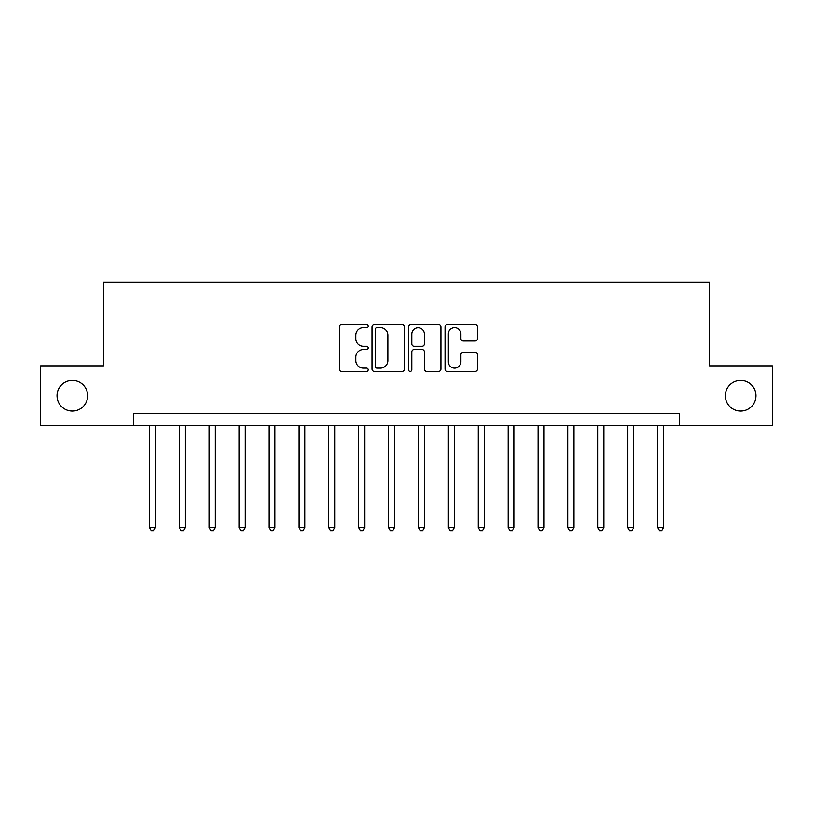 <?xml version="1.0" encoding="UTF-8"?>
<svg xmlns="http://www.w3.org/2000/svg" width="813" height="813" viewBox="0 0 813 813"><rect width="100%" height="100%" fill="white"/><g stroke="black" fill="none" stroke-linecap="round" stroke-linejoin="round"><path stroke-width="1.22" d="M368.238 326.084A1.646 1.646 0 0 0 366.602 324.448L341.663 324.448A2.348 2.348 0 0 0 339.316 326.796L339.316 369.041A2.348 2.348 0 0 0 341.663 371.389L366.602 371.389A1.646 1.646 0 0 0 368.238 369.742A1.646 1.646 0 0 0 366.602 368.106L363.37 368.106A7.51 7.51 0 0 1 355.86 360.586L355.86 357.07A7.51 7.51 0 0 1 363.37 349.56L366.602 349.56A1.646 1.646 0 0 0 368.238 347.913A1.646 1.646 0 0 0 366.602 346.277L363.37 346.277A7.51 7.51 0 0 1 355.86 338.767L355.86 335.241A7.51 7.51 0 0 1 363.37 327.73L366.602 327.73A1.646 1.646 0 0 0 368.238 326.084M725.359 395.738A15.305 15.305 0 0 0 740.663 411.043A15.305 15.305 0 0 0 755.968 395.738A15.305 15.305 0 0 0 740.663 380.433A15.305 15.305 0 0 0 725.359 395.738M57.032 395.738A15.305 15.305 0 0 0 72.337 411.043A15.305 15.305 0 0 0 87.641 395.738A15.305 15.305 0 0 0 72.337 380.433A15.305 15.305 0 0 0 57.032 395.738M475.097 340.993A2.348 2.348 0 0 0 477.444 338.645L477.444 326.796A2.348 2.348 0 0 0 475.097 324.448L447.394 324.448A2.348 2.348 0 0 0 445.046 326.796L445.046 369.041A2.348 2.348 0 0 0 447.394 371.389L475.097 371.389A2.348 2.348 0 0 0 477.444 369.041L477.444 354.722A2.348 2.348 0 0 0 475.097 352.375L463.237 352.375A2.348 2.348 0 0 0 460.89 354.722L460.89 361.826A6.28 6.28 0 0 1 454.619 368.106A6.28 6.28 0 0 1 448.339 361.826L448.339 334.011A6.28 6.28 0 0 1 454.619 327.73A6.28 6.28 0 0 1 460.89 334.011L460.89 338.645A2.348 2.348 0 0 0 463.237 340.993L475.097 340.993M133.312 425.626L40.65 425.626L40.65 365.85L103.414 365.85L103.414 282.162L709.586 282.162L709.586 365.85L772.35 365.85L772.35 425.626L679.688 425.626L679.688 413.675L133.312 413.675L133.312 425.626L679.688 425.626M404.447 326.796A2.348 2.348 0 0 0 402.1 324.448L374.407 324.448A2.348 2.348 0 0 0 372.059 326.796L372.059 369.041A2.348 2.348 0 0 0 374.407 371.389L402.1 371.389A2.348 2.348 0 0 0 404.447 369.041L404.447 326.796M410.9 324.448L438.593 324.448A2.348 2.348 0 0 1 440.941 326.796L440.941 369.041A2.348 2.348 0 0 1 438.593 371.389L426.744 371.389A2.348 2.348 0 0 1 424.396 369.041L424.396 351.907A2.348 2.348 0 0 0 422.049 349.56L414.183 349.56A2.348 2.348 0 0 0 411.835 351.907L411.835 369.742A1.646 1.646 0 0 1 410.199 371.389A1.646 1.646 0 0 1 408.553 369.742L408.553 326.796A2.348 2.348 0 0 1 410.9 324.448M376.988 327.73A1.646 1.646 0 0 0 375.342 329.377L375.342 366.46A1.646 1.646 0 0 0 376.988 368.106L380.393 368.106A7.51 7.51 0 0 0 387.903 360.586L387.903 335.241A7.51 7.51 0 0 0 380.393 327.73L376.988 327.73M424.396 334.123A6.28 6.28 0 0 0 418.116 327.852A6.28 6.28 0 0 0 411.835 334.123L411.835 343.929A2.348 2.348 0 0 0 414.183 346.277L422.049 346.277A2.348 2.348 0 0 0 424.396 343.929L424.396 334.123M149.45 425.626L149.45 527.728L155.425 527.728L155.425 425.626M155.425 527.728L153.637 530.838L151.238 530.838L149.45 527.728M179.338 425.626L179.338 527.728L185.313 527.728L185.313 425.626M185.313 527.728L183.525 530.838L181.136 530.838L179.338 527.728M209.226 425.626L209.226 527.728L215.201 527.728L215.201 425.626M215.201 527.728L213.413 530.838L211.024 530.838L209.226 527.728M239.113 425.626L239.113 527.728L245.099 527.728L245.099 425.626M245.099 527.728L243.3 530.838L240.912 530.838L239.113 527.728M269.012 425.626L269.012 527.728L274.987 527.728L274.987 425.626M274.987 527.728L273.188 530.838L270.8 530.838L269.012 527.728M298.899 425.626L298.899 527.728L304.875 527.728L304.875 425.626M304.875 527.728L303.086 530.838L300.688 530.838L298.899 527.728M328.787 425.626L328.787 527.728L334.763 527.728L334.763 425.626M334.763 527.728L332.974 530.838L330.576 530.838L328.787 527.728M358.675 425.626L358.675 527.728L364.651 527.728L364.651 425.626M364.651 527.728L362.862 530.838L360.474 530.838L358.675 527.728M388.563 425.626L388.563 527.728L394.549 527.728L394.549 425.626M394.549 527.728L392.75 530.838L390.362 530.838L388.563 527.728M418.451 425.626L418.451 527.728L424.437 527.728L424.437 425.626M424.437 527.728L422.638 530.838L420.25 530.838L418.451 527.728M448.349 425.626L448.349 527.728L454.325 527.728L454.325 425.626M454.325 527.728L452.526 530.838L450.138 530.838L448.349 527.728M478.237 425.626L478.237 527.728L484.213 527.728L484.213 425.626M484.213 527.728L482.424 530.838L480.026 530.838L478.237 527.728M508.125 425.626L508.125 527.728L514.101 527.728L514.101 425.626M514.101 527.728L512.312 530.838L509.914 530.838L508.125 527.728M538.013 425.626L538.013 527.728L543.988 527.728L543.988 425.626M543.988 527.728L542.2 530.838L539.812 530.838L538.013 527.728M567.901 425.626L567.901 527.728L573.887 527.728L573.887 425.626M573.887 527.728L572.088 530.838L569.7 530.838L567.901 527.728M597.799 425.626L597.799 527.728L603.774 527.728L603.774 425.626M603.774 527.728L601.976 530.838L599.588 530.838L597.799 527.728M627.687 425.626L627.687 527.728L633.662 527.728L633.662 425.626M633.662 527.728L631.864 530.838L629.475 530.838L627.687 527.728M657.575 425.626L657.575 527.728L663.55 527.728L663.55 425.626M663.55 527.728L661.762 530.838L659.363 530.838L657.575 527.728"/></g></svg>
